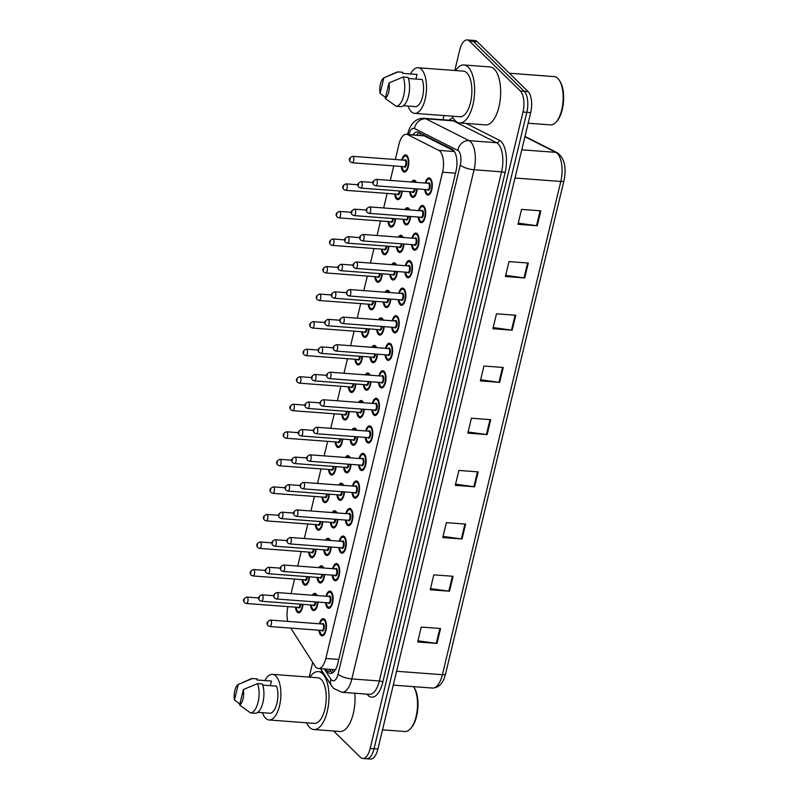 <?xml version="1.0" encoding="UTF-8"?>
<svg xmlns="http://www.w3.org/2000/svg" width="799" height="799" viewBox="0 0 799 799"><rect width="100%" height="100%" fill="white"/><g stroke="black" fill="none" stroke-linecap="round" stroke-linejoin="round"><path stroke-width="1.2" d="M309.573 576.818A8.609 3.775 94.3 0 1 305.158 585.268A8.609 3.775 94.3 0 1 303.89 584.638A8.609 3.775 94.3 0 1 302.072 579.645M316.184 549.273A8.609 3.775 94.3 0 1 311.77 557.722A8.609 3.775 94.3 0 1 310.501 557.093A8.609 3.775 94.3 0 1 308.684 552.099M322.806 521.727A8.609 3.775 94.3 0 1 318.382 530.176A8.609 3.775 94.3 0 1 317.113 529.547A8.609 3.775 94.3 0 1 315.295 524.553M329.418 494.182A8.609 3.775 94.3 0 1 324.993 502.631A8.609 3.775 94.3 0 1 323.735 502.002A8.609 3.775 94.3 0 1 321.907 497.008M336.029 466.636A8.609 3.775 94.3 0 1 331.605 475.085A8.609 3.775 94.3 0 1 330.347 474.456A8.609 3.775 94.3 0 1 328.519 469.452M342.641 439.09A8.609 3.775 94.3 0 1 338.227 447.54A8.609 3.775 94.3 0 1 336.958 446.911A8.609 3.775 94.3 0 1 335.131 441.907M349.253 411.545A8.609 3.775 94.3 0 1 344.838 419.994A8.609 3.775 94.3 0 1 343.57 419.365A8.609 3.775 94.3 0 1 341.752 414.361M355.865 383.999A8.609 3.775 94.3 0 1 351.45 392.449A8.609 3.775 94.3 0 1 350.182 391.82A8.609 3.775 94.3 0 1 348.364 386.816M362.476 356.454A8.609 3.775 94.3 0 1 358.062 364.903A8.609 3.775 94.3 0 1 356.793 364.274A8.609 3.775 94.3 0 1 354.976 359.27M369.098 328.898A8.609 3.775 94.3 0 1 364.674 337.358A8.609 3.775 94.3 0 1 363.405 336.719A8.609 3.775 94.3 0 1 361.587 331.725M375.71 301.353A8.609 3.775 94.3 0 1 371.285 309.812A8.609 3.775 94.3 0 1 370.027 309.173A8.609 3.775 94.3 0 1 368.199 304.179M382.322 273.807A8.609 3.775 94.3 0 1 377.897 282.267A8.609 3.775 94.3 0 1 376.639 281.628A8.609 3.775 94.3 0 1 374.811 276.634M388.933 246.262A8.609 3.775 94.3 0 1 384.519 254.711A8.609 3.775 94.3 0 1 383.25 254.082A8.609 3.775 94.3 0 1 381.433 249.088M395.545 218.716A8.609 3.775 94.3 0 1 391.13 227.166A8.609 3.775 94.3 0 1 389.862 226.536A8.609 3.775 94.3 0 1 388.044 221.543M402.157 191.171A8.609 3.775 94.3 0 1 397.742 199.62A8.609 3.775 94.3 0 1 396.474 198.991A8.609 3.775 94.3 0 1 394.656 193.997M401.747 160.01A8.609 3.775 94.3 0 1 405.642 154.906A8.609 3.775 94.3 0 1 406.911 155.535A8.609 3.775 94.3 0 1 408.589 165.283A8.609 3.775 94.3 0 1 404.354 172.075A8.609 3.775 94.3 0 1 403.086 171.445A8.609 3.775 94.3 0 1 401.268 166.452M302.961 604.364A8.609 3.775 94.3 0 1 298.546 612.813A8.609 3.775 94.3 0 1 297.278 612.184A8.609 3.775 94.3 0 1 295.46 607.19M324.624 574.561A8.609 3.775 94.3 0 1 320.199 583.01A8.609 3.775 94.3 0 1 318.941 582.381A8.609 3.775 94.3 0 1 317.113 577.387M318.921 567.66A8.609 3.775 94.3 0 1 321.488 565.842A8.609 3.775 94.3 0 1 322.756 566.471A8.609 3.775 94.3 0 1 323.755 568.019M331.235 547.015A8.609 3.775 94.3 0 1 326.811 555.465A8.609 3.775 94.3 0 1 325.553 554.836A8.609 3.775 94.3 0 1 323.725 549.842M325.543 540.114A8.609 3.775 94.3 0 1 328.099 538.296A8.609 3.775 94.3 0 1 329.368 538.926A8.609 3.775 94.3 0 1 330.367 540.474M337.847 519.47A8.609 3.775 94.3 0 1 333.433 527.919A8.609 3.775 94.3 0 1 332.164 527.29A8.609 3.775 94.3 0 1 330.347 522.296M332.154 512.568A8.609 3.775 94.3 0 1 334.721 510.751A8.609 3.775 94.3 0 1 335.979 511.38A8.609 3.775 94.3 0 1 336.978 512.928M344.459 491.924A8.609 3.775 94.3 0 1 340.044 500.374A8.609 3.775 94.3 0 1 338.776 499.745A8.609 3.775 94.3 0 1 336.958 494.741M338.766 485.023A8.609 3.775 94.3 0 1 341.333 483.205A8.609 3.775 94.3 0 1 342.601 483.834A8.609 3.775 94.3 0 1 343.6 485.383M351.071 464.379A8.609 3.775 94.3 0 1 346.656 472.828A8.609 3.775 94.3 0 1 345.388 472.199A8.609 3.775 94.3 0 1 343.57 467.195M345.378 457.477A8.609 3.775 94.3 0 1 347.945 455.65A8.609 3.775 94.3 0 1 349.213 456.289A8.609 3.775 94.3 0 1 350.212 457.837M357.692 436.833A8.609 3.775 94.3 0 1 353.268 445.283A8.609 3.775 94.3 0 1 351.999 444.653A8.609 3.775 94.3 0 1 350.182 439.65M351.989 429.932A8.609 3.775 94.3 0 1 354.556 428.104A8.609 3.775 94.3 0 1 355.825 428.743A8.609 3.775 94.3 0 1 356.823 430.291M364.304 409.288A8.609 3.775 94.3 0 1 359.88 417.737A8.609 3.775 94.3 0 1 358.621 417.108A8.609 3.775 94.3 0 1 356.793 412.104M358.601 402.376A8.609 3.775 94.3 0 1 361.168 400.559A8.609 3.775 94.3 0 1 362.436 401.198A8.609 3.775 94.3 0 1 363.435 402.746M370.916 381.742A8.609 3.775 94.3 0 1 366.491 390.192A8.609 3.775 94.3 0 1 365.233 389.562A8.609 3.775 94.3 0 1 363.405 384.559M365.223 374.831A8.609 3.775 94.3 0 1 367.78 373.013A8.609 3.775 94.3 0 1 369.048 373.642A8.609 3.775 94.3 0 1 370.047 375.2M377.528 354.197A8.609 3.775 94.3 0 1 373.113 362.646A8.609 3.775 94.3 0 1 371.845 362.017A8.609 3.775 94.3 0 1 370.017 357.013M371.835 347.285A8.609 3.775 94.3 0 1 374.401 345.468A8.609 3.775 94.3 0 1 375.66 346.097A8.609 3.775 94.3 0 1 376.659 347.655M384.139 326.641A8.609 3.775 94.3 0 1 379.725 335.101A8.609 3.775 94.3 0 1 378.456 334.461A8.609 3.775 94.3 0 1 376.639 329.468M378.446 319.74A8.609 3.775 94.3 0 1 381.013 317.922A8.609 3.775 94.3 0 1 382.272 318.551A8.609 3.775 94.3 0 1 383.27 320.109M390.751 299.096A8.609 3.775 94.3 0 1 386.336 307.555A8.609 3.775 94.3 0 1 385.068 306.916A8.609 3.775 94.3 0 1 383.25 301.922M385.058 292.194A8.609 3.775 94.3 0 1 387.625 290.377A8.609 3.775 94.3 0 1 388.893 291.006A8.609 3.775 94.3 0 1 389.892 292.554M397.363 271.55A8.609 3.775 94.3 0 1 392.948 280.01A8.609 3.775 94.3 0 1 391.68 279.37A8.609 3.775 94.3 0 1 389.862 274.377M391.67 264.649A8.609 3.775 94.3 0 1 394.237 262.831A8.609 3.775 94.3 0 1 395.505 263.46A8.609 3.775 94.3 0 1 396.504 265.008M403.984 244.005A8.609 3.775 94.3 0 1 399.56 252.454A8.609 3.775 94.3 0 1 398.292 251.825A8.609 3.775 94.3 0 1 396.474 246.831M398.282 237.103A8.609 3.775 94.3 0 1 400.848 235.286A8.609 3.775 94.3 0 1 402.117 235.915A8.609 3.775 94.3 0 1 403.115 237.463M410.596 216.459A8.609 3.775 94.3 0 1 406.172 224.909A8.609 3.775 94.3 0 1 404.913 224.279A8.609 3.775 94.3 0 1 403.086 219.286M404.893 209.558A8.609 3.775 94.3 0 1 407.46 207.74A8.609 3.775 94.3 0 1 408.728 208.369A8.609 3.775 94.3 0 1 409.727 209.917M417.208 188.914A8.609 3.775 94.3 0 1 412.783 197.363A8.609 3.775 94.3 0 1 411.525 196.734A8.609 3.775 94.3 0 1 409.697 191.74M411.515 182.012A8.609 3.775 94.3 0 1 414.072 180.194A8.609 3.775 94.3 0 1 415.34 180.824A8.609 3.775 94.3 0 1 416.339 182.372M318.012 602.106A8.609 3.775 94.3 0 1 313.588 610.556A8.609 3.775 94.3 0 1 312.319 609.927A8.609 3.775 94.3 0 1 310.501 604.933M312.309 595.205A8.609 3.775 94.3 0 1 314.876 593.387A8.609 3.775 94.3 0 1 316.144 594.017A8.609 3.775 94.3 0 1 317.143 595.565M326.032 596.234A8.609 3.775 94.3 0 1 329.927 591.13A8.609 3.775 94.3 0 1 331.186 591.759A8.609 3.775 94.3 0 1 332.873 601.507A8.609 3.775 94.3 0 1 328.639 608.299A8.609 3.775 94.3 0 1 327.37 607.669A8.609 3.775 94.3 0 1 325.553 602.676M332.644 568.688A8.609 3.775 94.3 0 1 336.539 563.585A8.609 3.775 94.3 0 1 337.807 564.214A8.609 3.775 94.3 0 1 339.485 573.962A8.609 3.775 94.3 0 1 335.25 580.753A8.609 3.775 94.3 0 1 333.982 580.124A8.609 3.775 94.3 0 1 332.164 575.13M339.255 541.143A8.609 3.775 94.3 0 1 343.151 536.039A8.609 3.775 94.3 0 1 344.419 536.668A8.609 3.775 94.3 0 1 346.097 546.416A8.609 3.775 94.3 0 1 341.862 553.208A8.609 3.775 94.3 0 1 340.594 552.578A8.609 3.775 94.3 0 1 338.776 547.585M345.867 513.597A8.609 3.775 94.3 0 1 349.762 508.494A8.609 3.775 94.3 0 1 351.031 509.123A8.609 3.775 94.3 0 1 352.709 518.871A8.609 3.775 94.3 0 1 348.474 525.662A8.609 3.775 94.3 0 1 347.205 525.033A8.609 3.775 94.3 0 1 345.388 520.039M352.489 486.052A8.609 3.775 94.3 0 1 356.374 480.948A8.609 3.775 94.3 0 1 357.642 481.577A8.609 3.775 94.3 0 1 359.32 491.325A8.609 3.775 94.3 0 1 355.086 498.117A8.609 3.775 94.3 0 1 353.827 497.487A8.609 3.775 94.3 0 1 351.999 492.484M359.101 458.506A8.609 3.775 94.3 0 1 362.986 453.393A8.609 3.775 94.3 0 1 364.254 454.032A8.609 3.775 94.3 0 1 365.942 463.78A8.609 3.775 94.3 0 1 361.697 470.571A8.609 3.775 94.3 0 1 360.439 469.942A8.609 3.775 94.3 0 1 358.611 464.938M365.712 430.961A8.609 3.775 94.3 0 1 369.607 425.847A8.609 3.775 94.3 0 1 370.866 426.486A8.609 3.775 94.3 0 1 372.554 436.224A8.609 3.775 94.3 0 1 368.319 443.026A8.609 3.775 94.3 0 1 367.051 442.396A8.609 3.775 94.3 0 1 365.233 437.393M372.324 403.405A8.609 3.775 94.3 0 1 376.219 398.302A8.609 3.775 94.3 0 1 377.488 398.941A8.609 3.775 94.3 0 1 379.165 408.679A8.609 3.775 94.3 0 1 374.931 415.48A8.609 3.775 94.3 0 1 373.662 414.851A8.609 3.775 94.3 0 1 371.845 409.847M378.936 375.86A8.609 3.775 94.3 0 1 382.831 370.756A8.609 3.775 94.3 0 1 384.099 371.385A8.609 3.775 94.3 0 1 385.777 381.133A8.609 3.775 94.3 0 1 381.542 387.934A8.609 3.775 94.3 0 1 380.274 387.305A8.609 3.775 94.3 0 1 378.456 382.302M385.547 348.314A8.609 3.775 94.3 0 1 389.443 343.21A8.609 3.775 94.3 0 1 390.711 343.84A8.609 3.775 94.3 0 1 392.389 353.587A8.609 3.775 94.3 0 1 388.154 360.389A8.609 3.775 94.3 0 1 386.886 359.75A8.609 3.775 94.3 0 1 385.068 354.756M392.169 320.769A8.609 3.775 94.3 0 1 396.054 315.665A8.609 3.775 94.3 0 1 397.323 316.294A8.609 3.775 94.3 0 1 399.001 326.042A8.609 3.775 94.3 0 1 394.766 332.843A8.609 3.775 94.3 0 1 393.498 332.204A8.609 3.775 94.3 0 1 391.68 327.21M398.781 293.223A8.609 3.775 94.3 0 1 402.666 288.119A8.609 3.775 94.3 0 1 403.934 288.749A8.609 3.775 94.3 0 1 405.622 298.496A8.609 3.775 94.3 0 1 401.378 305.298A8.609 3.775 94.3 0 1 400.119 304.659A8.609 3.775 94.3 0 1 398.292 299.665M405.393 265.677A8.609 3.775 94.3 0 1 409.288 260.574A8.609 3.775 94.3 0 1 410.546 261.203A8.609 3.775 94.3 0 1 412.234 270.951A8.609 3.775 94.3 0 1 407.999 277.752A8.609 3.775 94.3 0 1 406.731 277.113A8.609 3.775 94.3 0 1 404.903 272.119M412.004 238.132A8.609 3.775 94.3 0 1 415.899 233.028A8.609 3.775 94.3 0 1 417.158 233.658A8.609 3.775 94.3 0 1 418.846 243.405A8.609 3.775 94.3 0 1 414.611 250.197A8.609 3.775 94.3 0 1 413.343 249.568A8.609 3.775 94.3 0 1 411.525 244.574M418.616 210.586A8.609 3.775 94.3 0 1 422.511 205.483A8.609 3.775 94.3 0 1 423.78 206.112A8.609 3.775 94.3 0 1 425.458 215.86A8.609 3.775 94.3 0 1 421.223 222.651A8.609 3.775 94.3 0 1 419.954 222.022A8.609 3.775 94.3 0 1 418.137 217.028M425.228 183.041A8.609 3.775 94.3 0 1 429.123 177.937A8.609 3.775 94.3 0 1 430.391 178.567A8.609 3.775 94.3 0 1 432.069 188.314A8.609 3.775 94.3 0 1 427.835 195.106A8.609 3.775 94.3 0 1 426.566 194.477A8.609 3.775 94.3 0 1 424.748 189.483M319.42 623.779A8.609 3.775 94.3 0 1 323.315 618.676A8.609 3.775 94.3 0 1 324.574 619.305A8.609 3.775 94.3 0 1 326.262 629.053A8.609 3.775 94.3 0 1 322.027 635.844A8.609 3.775 94.3 0 1 320.759 635.215A8.609 3.775 94.3 0 1 318.931 630.221M290.776 628.104L315.016 666.026A16.15 7.081 -85.7 0 0 316.034 667.315A16.15 7.081 -85.7 0 0 318.411 668.493A16.15 7.081 -85.7 0 0 325.822 658.476L442.566 172.214A16.15 7.081 -85.7 0 0 438.811 150.382L407.61 134.622A16.15 7.081 -85.7 0 0 406.371 134.262A16.15 7.081 -85.7 0 0 398.961 144.279L395.305 159.52M318.411 668.493L334.362 669.692L335.97 669.143M453.972 150.881L424.259 135.87L406.371 134.262M287.96 606.631A16.15 7.081 -85.7 0 0 287.71 621.402M393.777 165.882L390.282 180.424M387.165 193.438L383.67 207.97M380.544 220.983L377.058 235.515M373.932 248.529L370.446 263.061M367.32 276.074L363.835 290.606M360.709 303.62L357.223 318.152M354.097 331.166L350.611 345.697M347.485 358.711L343.989 373.243M340.873 386.257L337.378 400.788M334.252 413.802L330.766 428.334M327.64 441.348L324.154 455.879M321.028 468.893L317.543 483.425M314.416 496.439L310.931 510.97M307.805 523.984L304.309 538.516M301.193 551.53L297.697 566.062M294.571 579.075L291.086 593.617M454.811 70.492L459.735 49.967A16.15 7.081 94.3 0 1 467.145 39.95A16.15 7.081 94.3 0 1 469.522 41.139L520.369 91.006L524.224 91.296A16.15 7.081 94.3 0 1 526.841 112.299L374.052 748.743A16.15 7.081 94.3 0 1 366.641 758.76A16.15 7.081 94.3 0 0 374.052 748.743L526.841 112.299A16.15 7.081 94.3 0 0 524.224 91.296L473.378 41.418L524.224 91.296L528.079 91.585A16.15 7.081 94.3 0 1 530.706 112.589L377.907 749.033A16.15 7.081 94.3 0 1 370.496 759.05L362.776 758.471A16.15 7.081 94.3 0 1 360.409 757.292L333.632 731.025M467.145 39.95L471.011 40.24A16.15 7.081 94.3 0 1 473.378 41.418A16.15 7.081 94.3 0 0 471.011 40.24L474.866 40.529A16.15 7.081 94.3 0 1 477.243 41.708L528.079 91.585M540.843 210.836L521.547 209.388L517.962 224.309L537.258 225.757L540.843 210.836M518.241 223.141L536.558 225.678A4.305 1.338 13.5 0 0 537.258 225.757M528.309 263.051L509.013 261.603L505.427 276.514L524.723 277.962L528.309 263.051M505.707 275.345L524.024 277.892A4.305 1.338 13.5 0 0 524.723 277.962M515.774 315.255L496.479 313.807L492.893 328.729L512.189 330.177L515.774 315.255M493.173 327.56L511.49 330.097A4.305 1.338 13.5 0 0 512.189 330.177M503.24 367.47L483.944 366.022L480.359 380.933L499.655 382.381L503.24 367.47M480.638 379.765L498.956 382.312A4.305 1.338 13.5 0 0 499.655 382.381M440.569 628.503L421.273 627.065L417.687 641.977L436.983 643.425L440.569 628.503M417.967 640.808L436.294 643.345A4.305 1.338 13.5 0 0 436.983 643.425M453.103 576.299L433.807 574.851L430.222 589.772L449.517 591.22L453.103 576.299M430.501 588.603L448.818 591.14A4.305 1.338 13.5 0 0 449.517 591.22M465.637 524.094L446.341 522.646L442.756 537.557L462.052 539.005L465.637 524.094M443.036 536.389L461.353 538.935A4.305 1.338 13.5 0 0 462.052 539.005M478.172 471.879L458.876 470.431L455.29 485.353L474.586 486.801L478.172 471.879M455.57 484.184L473.887 486.721A4.305 1.338 13.5 0 0 474.586 486.801M490.706 419.675L471.41 418.227L467.824 433.148L487.12 434.586L490.706 419.675M468.104 431.979L486.421 434.516A4.305 1.338 13.5 0 0 487.12 434.586M325.762 669.053L327.011 671A16.15 7.081 -85.7 0 0 328.029 672.289A16.15 7.081 -85.7 0 0 330.406 673.467A16.15 7.081 -85.7 0 0 337.817 663.45L455.989 171.206A16.15 7.081 -85.7 0 0 452.244 149.373L418.536 132.344A16.15 7.081 -85.7 0 0 417.298 131.995A16.15 7.081 -85.7 0 0 412.913 134.751M332.384 672.998A16.15 7.081 94.3 0 1 331.895 672.578A16.15 7.081 94.3 0 1 330.866 671.29L329.617 669.342M520.369 91.006A16.15 7.081 94.3 0 1 522.985 112.01L370.187 748.453A16.15 7.081 94.3 0 1 362.776 758.471M309.173 677.103L312.699 662.411M442.986 119.73L443.994 115.555M416.778 135.041A16.15 7.081 94.3 0 1 419.255 132.714M413.502 686.641A24.22 10.617 94.3 0 1 413.532 686.671L414.192 687.659A23.141 10.147 94.3 0 1 417.867 708.194A23.141 10.147 94.3 0 1 411.175 727.949L410.366 728.838A24.22 10.617 94.3 0 1 404.973 731.514L382.511 729.827M413.532 686.671A24.22 10.617 94.3 0 1 417.368 708.154A24.22 10.617 94.3 0 1 410.366 728.838M309.972 677.162A29.064 12.744 94.3 0 1 318.272 671.579A29.064 12.744 94.3 0 1 322.546 673.717A29.064 12.744 94.3 0 1 328.219 706.606A29.064 12.744 94.3 0 1 313.927 729.547A29.064 12.744 94.3 0 1 309.652 727.41A29.064 12.744 94.3 0 1 306.546 722.785M354.806 693.232A29.064 12.744 94.3 0 1 339.974 731.494L313.927 729.547M264.859 680.578A22.871 10.027 94.3 0 1 272.469 674.356A22.871 10.027 94.3 0 1 275.825 676.034A22.871 10.027 94.3 0 1 280.299 701.921A22.871 10.027 94.3 0 1 269.043 719.969A22.871 10.027 94.3 0 1 265.687 718.291A22.871 10.027 94.3 0 1 262.452 712.688M272.469 674.356L317.812 677.752A22.871 10.027 94.3 0 1 321.168 679.43A22.871 10.027 94.3 0 1 325.642 705.317A22.871 10.027 94.3 0 1 314.387 723.375L269.043 719.969M242.127 682.726L251.026 678.86A17.218 7.551 94.3 0 1 252.394 678.531L257.218 678.9L256.958 679.979L271.43 681.068L270.322 685.662M234.477 700.004A10.767 4.714 94.3 0 1 238.202 684.473L234.477 700.004L239.89 704.049M238.202 684.473L252.394 678.531M257.757 712.328L270.082 713.257A16.15 7.081 94.3 0 0 276.953 703.24A16.15 7.081 94.3 0 0 276.594 686.141L262.771 685.103M243.365 689.547A10.767 4.714 94.3 0 1 239.64 705.068L243.365 689.547L257.558 683.604A17.218 7.551 94.3 0 1 258.077 702.201A17.218 7.551 94.3 0 1 250.526 712.898L255.35 713.257A17.218 7.551 94.3 0 0 262.901 702.561A17.218 7.551 94.3 0 0 262.382 683.964L257.558 683.604M239.64 705.068L250.526 712.898M509.372 73.238L554.226 76.604A24.22 10.617 94.3 0 1 557.792 78.382A24.22 10.617 94.3 0 1 559.16 80.06L559.829 81.049A23.141 10.147 94.3 0 1 563.495 101.583A23.141 10.147 94.3 0 1 556.803 121.338L556.004 122.227A24.22 10.617 94.3 0 1 550.611 124.904L528.149 123.216M559.16 80.06A24.22 10.617 94.3 0 1 563.005 101.543A24.22 10.617 94.3 0 1 556.004 122.227M455.61 70.552A29.064 12.744 94.3 0 1 463.909 64.969A29.064 12.744 94.3 0 1 468.184 67.096A29.064 12.744 94.3 0 1 473.857 99.995A29.064 12.744 94.3 0 1 459.555 122.936A29.064 12.744 94.3 0 1 455.29 120.799A29.064 12.744 94.3 0 1 452.184 116.175M463.909 64.969L489.957 66.926A29.064 12.744 94.3 0 1 494.231 69.054A29.064 12.744 94.3 0 1 499.904 101.952A29.064 12.744 94.3 0 1 485.602 124.884L459.555 122.936M410.496 73.967A22.871 10.027 94.3 0 1 418.097 67.745A22.871 10.027 94.3 0 1 421.463 69.413A22.871 10.027 94.3 0 1 425.927 95.311A22.871 10.027 94.3 0 1 414.681 113.358A22.871 10.027 94.3 0 1 411.315 111.68A22.871 10.027 94.3 0 1 408.089 106.067M418.097 67.745L463.44 71.141A22.871 10.027 94.3 0 1 466.806 72.819A22.871 10.027 94.3 0 1 471.27 98.706A22.871 10.027 94.3 0 1 460.024 116.764L414.681 113.358M387.755 76.115L396.654 72.24A17.218 7.551 94.3 0 1 398.032 71.92L402.856 72.28L402.596 73.368L417.058 74.457L415.959 79.051M380.104 93.393A10.767 4.714 94.3 0 1 383.84 77.863L380.104 93.393L385.517 97.438M383.84 77.863L398.032 71.92M403.385 105.718L415.72 106.647A16.15 7.081 94.3 0 0 422.591 96.629A16.15 7.081 94.3 0 0 422.232 79.52L408.409 78.492M389.003 82.936A10.767 4.714 94.3 0 1 385.278 98.457L389.003 82.936L403.195 76.994A17.218 7.551 94.3 0 1 403.715 95.59A17.218 7.551 94.3 0 1 396.164 106.287L400.988 106.647A17.218 7.551 94.3 0 0 408.539 95.95A17.218 7.551 94.3 0 0 408.019 77.353L403.195 76.994M385.278 98.457L396.164 106.287M420.763 133.473A16.15 14.282 116.8 0 0 419.785 135.271M338.776 659.455L325.822 658.476M424.259 135.87L407.61 134.622M454.441 151.56L438.811 150.382M455.52 173.183L442.566 172.214M524.983 136.409L557.412 152.799A5.383 4.764 116.8 0 0 555.804 152.359L524.903 136.739M557.412 152.799C564.474 158.162 566.661 167.46 563.974 180.694A5.383 1.678 -166.5 0 1 560.808 181.463A21.523 9.438 -85.7 0 0 555.804 152.359L521.767 149.803M396.574 671.27L442.386 674.706A5.383 1.678 13.5 0 0 445.552 673.937C443.305 683.145 438.961 687.849 432.509 688.059A21.523 9.438 -85.7 0 0 442.386 674.706L560.808 181.463L514.995 178.027M530.706 112.589L522.985 112.01M377.907 749.033L370.187 748.453M477.243 41.708L469.522 41.139M489.997 419.625L486.421 434.516M477.462 471.829L473.887 486.721M464.928 524.034L461.353 538.935M452.404 576.249L448.818 591.14M439.869 628.453L436.294 643.345M502.531 367.41L498.956 382.312M515.065 315.206L511.49 330.097M527.6 262.991L524.024 277.892M540.134 210.786L536.558 225.678M324.314 668.943L330.856 679.17A10.767 4.714 -85.7 0 0 331.535 680.029A10.767 4.714 -85.7 0 0 338.057 674.136L460.294 164.984A10.767 4.714 -85.7 0 0 458.556 150.981A10.767 4.714 -85.7 0 0 457.797 150.432L414.531 128.569A10.767 4.714 -85.7 0 0 408.898 134.452M414.531 128.569A10.767 9.518 116.8 0 1 425.807 118.791L469.073 140.654A21.523 9.438 94.3 0 1 470.581 141.763A21.523 9.438 94.3 0 1 474.077 169.758L351.84 678.92A21.523 9.438 94.3 0 1 341.962 692.274L369.458 694.331A21.523 9.438 -85.7 0 0 379.335 680.978L501.572 171.825A21.523 9.438 -85.7 0 0 498.077 143.82A21.523 9.438 -85.7 0 0 496.569 142.721L453.303 120.859A21.523 9.438 -85.7 0 0 451.645 120.379L424.149 118.322A21.523 9.438 94.3 0 1 425.807 118.791L453.303 120.859A2.687 2.377 -63.2 0 0 454.891 120.399M466.027 123.416L499.395 140.274A24.22 10.617 94.3 0 1 505.018 173.013L382.781 682.176A2.687 0.839 13.5 0 0 379.335 680.978L351.84 678.92A10.767 3.356 -166.5 0 1 338.057 674.136M499.395 140.274A2.687 2.377 -63.2 0 1 496.569 142.721L469.073 140.654A10.767 9.518 116.8 0 0 457.797 150.432M382.781 682.176A24.22 10.617 94.3 0 1 368.109 695.42A24.22 10.617 94.3 0 1 367.021 694.151M449.208 120.2A24.22 10.617 94.3 0 1 453.103 117.932M460.294 164.984A10.767 3.356 -166.5 0 0 474.077 169.758L501.572 171.825A2.687 0.839 13.5 0 1 505.018 173.013M408.249 134.402A10.767 3.356 -166.5 0 1 407.939 133.223L407.67 134.362M330.856 679.17A10.767 8.35 147.4 0 0 331.435 685.692L320.549 668.653M330.866 671.29L327.011 671M319.87 623.809L321.448 620.473L323.755 619.245A8.07 3.536 94.3 0 1 324.943 619.834A8.07 3.536 94.3 0 1 325.233 620.164M319.45 630.261A7.531 3.306 -85.7 0 0 320.998 634.226A7.531 3.306 -85.7 0 0 325.563 630.101A7.531 3.306 -85.7 0 0 324.334 620.304A7.531 3.306 -85.7 0 0 319.93 623.819M322.057 623.979A3.765 1.648 94.3 0 1 323.505 623.779A3.765 1.648 94.3 0 1 324.114 628.683A3.765 1.648 94.3 0 1 321.827 630.741A3.765 1.648 94.3 0 1 321.578 630.421M321.947 630.441A3.226 1.418 -85.7 0 0 323.535 627.894A3.226 1.418 -85.7 0 0 322.896 624.239A3.226 1.418 -85.7 0 0 322.426 624.009L270.332 620.094A3.226 1.418 94.3 0 1 270.801 620.334A3.226 1.418 94.3 0 1 271.44 623.989A3.226 1.418 94.3 0 1 269.852 626.536L321.947 630.441M267.795 622.641L267.555 623.629L267.795 622.641M324.144 634.656A8.07 3.536 94.3 0 1 322.546 635.345L323.375 635.405M316.144 594.017L315.315 593.957A8.07 3.536 94.3 0 1 316.504 594.546A8.07 3.536 94.3 0 1 316.794 594.875M315.705 609.367A8.07 3.536 94.3 0 1 314.117 610.056L312.669 609.357L310.951 604.963M311.021 604.973A7.531 3.306 -85.7 0 0 312.559 608.938A7.531 3.306 -85.7 0 0 317.533 602.076M316.314 595.505A7.531 3.306 -85.7 0 0 315.905 595.015A7.531 3.306 -85.7 0 0 313.138 595.265M315.895 601.947A3.765 1.648 94.3 0 1 313.398 605.452A3.765 1.648 94.3 0 1 313.148 605.133M262.372 595.045A3.226 1.418 94.3 0 1 263.001 598.701A3.226 1.418 94.3 0 1 261.413 601.248L259.655 600.449C257.628 598.201 258.377 596.314 261.902 594.806A3.226 1.418 94.3 0 1 262.372 595.045M259.126 598.341L259.365 597.352L259.126 598.341M261.413 601.248L313.508 605.153A3.226 1.418 -85.7 0 0 315.176 601.897M300.664 611.625A8.07 3.536 94.3 0 1 299.066 612.314L297.618 611.615L295.9 607.22M295.97 607.23A7.531 3.306 -85.7 0 0 297.518 611.195A7.531 3.306 -85.7 0 0 302.491 604.334M300.843 604.204A3.765 1.648 94.3 0 1 298.347 607.709A3.765 1.648 94.3 0 1 298.097 607.39M247.33 597.302A3.226 1.418 94.3 0 1 247.96 600.958A3.226 1.418 94.3 0 1 246.372 603.505L244.604 602.706C242.586 600.458 243.335 598.571 246.851 597.063A3.226 1.418 94.3 0 1 247.33 597.302M244.075 600.598L244.314 599.61L244.075 600.598M246.372 603.505L298.466 607.41A3.226 1.418 -85.7 0 0 300.124 604.154M326.481 596.264L328.059 592.928L330.367 591.699A8.07 3.536 94.3 0 1 331.555 592.289A8.07 3.536 94.3 0 1 331.845 592.618M326.062 602.716A7.531 3.306 -85.7 0 0 327.61 606.681A7.531 3.306 -85.7 0 0 332.174 602.556A7.531 3.306 -85.7 0 0 330.956 592.758A7.531 3.306 -85.7 0 0 326.541 596.274M328.669 596.434A3.765 1.648 94.3 0 1 330.117 596.234A3.765 1.648 94.3 0 1 330.726 601.138A3.765 1.648 94.3 0 1 328.449 603.195A3.765 1.648 94.3 0 1 328.189 602.875M328.559 602.895A3.226 1.418 -85.7 0 0 330.147 600.349A3.226 1.418 -85.7 0 0 329.518 596.693A3.226 1.418 -85.7 0 0 329.038 596.454L276.943 592.548A3.226 1.418 94.3 0 1 277.423 592.788A3.226 1.418 94.3 0 1 278.052 596.444A3.226 1.418 94.3 0 1 276.464 598.99L328.559 602.895M274.407 595.095L274.167 596.084L274.407 595.095M330.756 607.11A8.07 3.536 94.3 0 1 329.158 607.799L329.987 607.859M333.093 568.718L334.671 565.382L336.978 564.154A8.07 3.536 94.3 0 1 338.167 564.743A8.07 3.536 94.3 0 1 338.456 565.073M332.674 575.17A7.531 3.306 -85.7 0 0 334.222 579.125A7.531 3.306 -85.7 0 0 338.786 575.01A7.531 3.306 -85.7 0 0 337.568 565.203A7.531 3.306 -85.7 0 0 333.163 568.728M335.29 568.888A3.765 1.648 94.3 0 1 336.729 568.688A3.765 1.648 94.3 0 1 337.338 573.592A3.765 1.648 94.3 0 1 335.061 575.65A3.765 1.648 94.3 0 1 334.801 575.33M335.171 575.35A3.226 1.418 -85.7 0 0 336.759 572.803A3.226 1.418 -85.7 0 0 336.129 569.148A3.226 1.418 -85.7 0 0 335.65 568.908L283.555 565.003A3.226 1.418 94.3 0 1 284.035 565.243A3.226 1.418 94.3 0 1 284.664 568.898A3.226 1.418 94.3 0 1 283.076 571.445L335.171 575.35M281.018 567.55L280.789 568.538L281.018 567.55M337.368 579.565A8.07 3.536 94.3 0 1 335.77 580.254L336.599 580.314M339.705 541.173L341.283 537.837L343.59 536.608A8.07 3.536 94.3 0 1 344.778 537.198A8.07 3.536 94.3 0 1 345.068 537.527M339.285 547.615A7.531 3.306 -85.7 0 0 340.833 551.58A7.531 3.306 -85.7 0 0 345.398 547.465A7.531 3.306 -85.7 0 0 344.179 537.657A7.531 3.306 -85.7 0 0 339.775 541.183M341.902 541.342A3.765 1.648 94.3 0 1 343.34 541.143A3.765 1.648 94.3 0 1 343.95 546.037A3.765 1.648 94.3 0 1 341.672 548.104A3.765 1.648 94.3 0 1 341.413 547.774M341.782 547.804A3.226 1.418 -85.7 0 0 343.37 545.258A3.226 1.418 -85.7 0 0 342.741 541.602A3.226 1.418 -85.7 0 0 342.262 541.362L290.167 537.457A3.226 1.418 94.3 0 1 290.646 537.697A3.226 1.418 94.3 0 1 291.275 541.352A3.226 1.418 94.3 0 1 289.687 543.899L341.782 547.804M287.64 540.004L287.4 540.993L287.64 540.004M343.979 552.019A8.07 3.536 94.3 0 1 342.381 552.708L343.21 552.768M346.317 513.627L347.905 510.291L350.202 509.063A8.07 3.536 94.3 0 1 351.39 509.652A8.07 3.536 94.3 0 1 351.68 509.982M345.907 520.069A7.531 3.306 -85.7 0 0 347.445 524.034A7.531 3.306 -85.7 0 0 352.009 519.919A7.531 3.306 -85.7 0 0 350.791 510.112A7.531 3.306 -85.7 0 0 346.386 513.637M348.514 513.797A3.765 1.648 94.3 0 1 349.952 513.597A3.765 1.648 94.3 0 1 350.571 518.491A3.765 1.648 94.3 0 1 348.284 520.558A3.765 1.648 94.3 0 1 348.034 520.229M348.394 520.259A3.226 1.418 -85.7 0 0 349.982 517.712A3.226 1.418 -85.7 0 0 349.353 514.057A3.226 1.418 -85.7 0 0 348.883 513.817L296.779 509.912A3.226 1.418 94.3 0 1 297.258 510.152A3.226 1.418 94.3 0 1 297.887 513.807A3.226 1.418 94.3 0 1 296.299 516.354L348.394 520.259M294.252 512.459L294.012 513.447L294.252 512.459M350.591 524.474A8.07 3.536 94.3 0 1 349.003 525.163L349.822 525.223M322.756 566.471L321.937 566.411A8.07 3.536 94.3 0 1 323.116 567A8.07 3.536 94.3 0 1 323.405 567.33M322.327 581.822A8.07 3.536 94.3 0 1 320.729 582.511L319.28 581.812L317.563 577.417M317.632 577.427A7.531 3.306 -85.7 0 0 319.171 581.382A7.531 3.306 -85.7 0 0 324.154 574.531M322.926 567.959A7.531 3.306 -85.7 0 0 322.516 567.46A7.531 3.306 -85.7 0 0 319.76 567.719M322.506 574.401A3.765 1.648 94.3 0 1 320.009 577.907A3.765 1.648 94.3 0 1 319.76 577.587M268.983 567.5A3.226 1.418 94.3 0 1 269.613 571.155A3.226 1.418 94.3 0 1 268.025 573.702L266.267 572.903C264.249 570.656 264.998 568.768 268.514 567.26A3.226 1.418 94.3 0 1 268.983 567.5M265.737 570.796L265.977 569.807L265.737 570.796M268.025 573.702L320.119 577.607A3.226 1.418 -85.7 0 0 321.787 574.351M329.378 538.926L328.549 538.866A8.07 3.536 94.3 0 1 329.737 539.455A8.07 3.536 94.3 0 1 330.027 539.784M328.938 554.276A8.07 3.536 94.3 0 1 327.34 554.965L325.892 554.256L324.174 549.872M324.244 549.872A7.531 3.306 -85.7 0 0 325.792 553.837A7.531 3.306 -85.7 0 0 330.766 546.975M329.538 540.414A7.531 3.306 -85.7 0 0 329.128 539.914A7.531 3.306 -85.7 0 0 326.372 540.174M329.118 546.856A3.765 1.648 94.3 0 1 326.621 550.361A3.765 1.648 94.3 0 1 326.372 550.032M275.595 539.954A3.226 1.418 94.3 0 1 276.224 543.61A3.226 1.418 94.3 0 1 274.636 546.156L272.878 545.357C270.861 543.11 271.61 541.223 275.126 539.715A3.226 1.418 94.3 0 1 275.595 539.954M272.349 543.25L272.589 542.261L272.349 543.25M274.636 546.156L326.731 550.062A3.226 1.418 -85.7 0 0 328.399 546.806M335.989 511.38L335.161 511.32A8.07 3.536 94.3 0 1 336.349 511.909A8.07 3.536 94.3 0 1 336.639 512.239M335.55 526.731A8.07 3.536 94.3 0 1 333.952 527.42L332.504 526.711L330.786 522.326M330.856 522.326A7.531 3.306 -85.7 0 0 332.404 526.291A7.531 3.306 -85.7 0 0 337.378 519.43M336.149 512.868A7.531 3.306 -85.7 0 0 335.74 512.369A7.531 3.306 -85.7 0 0 332.983 512.628M335.73 519.31A3.765 1.648 94.3 0 1 333.233 522.816A3.765 1.648 94.3 0 1 332.983 522.486M282.207 512.409A3.226 1.418 94.3 0 1 282.846 516.064A3.226 1.418 94.3 0 1 281.258 518.611L279.49 517.812C277.473 515.555 278.222 513.677 281.737 512.169A3.226 1.418 94.3 0 1 282.207 512.409M278.961 515.705L279.201 514.716L278.961 515.705M281.258 518.611L333.353 522.516A3.226 1.418 -85.7 0 0 335.011 519.26M352.928 486.082L354.516 482.746L356.823 481.517A8.07 3.536 94.3 0 1 358.002 482.107A8.07 3.536 94.3 0 1 358.292 482.436M352.519 492.524A7.531 3.306 -85.7 0 0 354.057 496.489A7.531 3.306 -85.7 0 0 358.631 492.364A7.531 3.306 -85.7 0 0 357.403 482.566A7.531 3.306 -85.7 0 0 352.998 486.092M355.126 486.241A3.765 1.648 94.3 0 1 356.564 486.052A3.765 1.648 94.3 0 1 357.183 490.946A3.765 1.648 94.3 0 1 354.896 493.013A3.765 1.648 94.3 0 1 354.646 492.683M355.006 492.713A3.226 1.418 -85.7 0 0 356.594 490.167A3.226 1.418 -85.7 0 0 355.964 486.511A3.226 1.418 -85.7 0 0 355.495 486.271L303.4 482.366A3.226 1.418 94.3 0 1 303.87 482.606A3.226 1.418 94.3 0 1 304.499 486.261A3.226 1.418 94.3 0 1 302.911 488.808L355.006 492.713M300.863 484.913L300.624 485.902L300.863 484.913M357.213 496.928A8.07 3.536 94.3 0 1 355.615 497.617L356.444 497.677M359.55 458.536L361.128 455.2L363.435 453.972A8.07 3.536 94.3 0 1 364.624 454.561A8.07 3.536 94.3 0 1 364.913 454.891M359.131 464.978A7.531 3.306 -85.7 0 0 360.679 468.943A7.531 3.306 -85.7 0 0 365.243 464.818A7.531 3.306 -85.7 0 0 364.014 455.021A7.531 3.306 -85.7 0 0 359.61 458.536M361.737 458.696A3.765 1.648 94.3 0 1 363.185 458.506A3.765 1.648 94.3 0 1 363.795 463.4A3.765 1.648 94.3 0 1 361.508 465.467A3.765 1.648 94.3 0 1 361.258 465.138M361.617 465.168A3.226 1.418 -85.7 0 0 363.215 462.621A3.226 1.418 -85.7 0 0 362.576 458.966A3.226 1.418 -85.7 0 0 362.107 458.726L310.012 454.821A3.226 1.418 94.3 0 1 310.481 455.06A3.226 1.418 94.3 0 1 311.111 458.716A3.226 1.418 94.3 0 1 309.523 461.263L361.617 465.168M307.475 457.358L307.235 458.356L307.475 457.358M363.825 469.383A8.07 3.536 94.3 0 1 362.227 470.072L363.056 470.132M366.162 430.991L367.74 427.655L370.047 426.426A8.07 3.536 94.3 0 1 371.235 427.016A8.07 3.536 94.3 0 1 371.525 427.345M365.742 437.433A7.531 3.306 -85.7 0 0 367.29 441.398A7.531 3.306 -85.7 0 0 371.855 437.273A7.531 3.306 -85.7 0 0 370.626 427.475A7.531 3.306 -85.7 0 0 366.222 430.991M368.349 431.15A3.765 1.648 94.3 0 1 369.797 430.961A3.765 1.648 94.3 0 1 370.406 435.854A3.765 1.648 94.3 0 1 368.119 437.922A3.765 1.648 94.3 0 1 367.87 437.592M368.239 437.622A3.226 1.418 -85.7 0 0 369.827 435.075A3.226 1.418 -85.7 0 0 369.198 431.42A3.226 1.418 -85.7 0 0 368.719 431.18L316.624 427.275A3.226 1.418 94.3 0 1 317.093 427.515A3.226 1.418 94.3 0 1 317.732 431.17A3.226 1.418 94.3 0 1 316.144 433.717L368.239 437.622M314.087 429.812L313.847 430.811L314.087 429.812M370.436 441.837A8.07 3.536 94.3 0 1 368.838 442.526L369.667 442.586M342.601 483.834L341.772 483.775A8.07 3.536 94.3 0 1 342.961 484.364A8.07 3.536 94.3 0 1 343.25 484.693M342.162 499.185A8.07 3.536 94.3 0 1 340.564 499.874L339.126 499.165L337.408 494.781M337.468 494.781A7.531 3.306 -85.7 0 0 339.016 498.746A7.531 3.306 -85.7 0 0 343.989 491.884M342.761 485.323A7.531 3.306 -85.7 0 0 342.362 484.823A7.531 3.306 -85.7 0 0 339.595 485.083M342.342 491.765A3.765 1.648 94.3 0 1 339.855 495.27A3.765 1.648 94.3 0 1 339.595 494.941M288.829 484.863A3.226 1.418 94.3 0 1 289.458 488.519A3.226 1.418 94.3 0 1 287.87 491.065L286.102 490.266C284.084 488.009 284.834 486.132 288.349 484.623A3.226 1.418 94.3 0 1 288.829 484.863M285.583 488.159L285.812 487.17L285.583 488.159M287.87 491.065L339.965 494.971A3.226 1.418 -85.7 0 0 341.622 491.715M349.213 456.289L348.384 456.229A8.07 3.536 94.3 0 1 349.572 456.818A8.07 3.536 94.3 0 1 349.862 457.148M348.773 471.64A8.07 3.536 94.3 0 1 347.175 472.329L345.737 471.62L344.019 467.235M344.079 467.235A7.531 3.306 -85.7 0 0 345.627 471.2A7.531 3.306 -85.7 0 0 350.601 464.339M349.383 457.777A7.531 3.306 -85.7 0 0 348.973 457.278A7.531 3.306 -85.7 0 0 346.207 457.537M348.953 464.219A3.765 1.648 94.3 0 1 346.466 467.725A3.765 1.648 94.3 0 1 346.207 467.395M295.44 457.318A3.226 1.418 94.3 0 1 296.069 460.973A3.226 1.418 94.3 0 1 294.481 463.52L292.714 462.721C290.696 460.464 291.445 458.586 294.961 457.078A3.226 1.418 94.3 0 1 295.44 457.318M292.194 460.614L292.434 459.615L292.194 460.614M294.481 463.52L346.576 467.425A3.226 1.418 -85.7 0 0 348.234 464.159M355.825 428.743L354.996 428.683A8.07 3.536 94.3 0 1 356.184 429.273A8.07 3.536 94.3 0 1 356.474 429.602M355.385 444.094A8.07 3.536 94.3 0 1 353.787 444.783L352.349 444.074L350.631 439.69M350.691 439.69A7.531 3.306 -85.7 0 0 352.239 443.655A7.531 3.306 -85.7 0 0 357.213 436.793M355.994 430.232A7.531 3.306 -85.7 0 0 355.585 429.732A7.531 3.306 -85.7 0 0 352.818 429.992M355.565 436.673A3.765 1.648 94.3 0 1 353.078 440.179A3.765 1.648 94.3 0 1 352.818 439.849M302.052 429.772A3.226 1.418 94.3 0 1 302.681 433.428A3.226 1.418 94.3 0 1 301.093 435.974L299.335 435.165C297.308 432.918 298.057 431.041 301.573 429.532A3.226 1.418 94.3 0 1 302.052 429.772M298.806 433.068L299.046 432.069L298.806 433.068M301.093 435.974L353.188 439.879A3.226 1.418 -85.7 0 0 354.856 436.614M372.773 403.445L374.351 400.109L376.659 398.881A8.07 3.536 94.3 0 1 377.847 399.47A8.07 3.536 94.3 0 1 378.137 399.8M372.354 409.887A7.531 3.306 -85.7 0 0 373.902 413.852A7.531 3.306 -85.7 0 0 378.466 409.727A7.531 3.306 -85.7 0 0 377.248 399.929A7.531 3.306 -85.7 0 0 372.833 403.445M374.971 403.605A3.765 1.648 94.3 0 1 376.409 403.415A3.765 1.648 94.3 0 1 377.018 408.309A3.765 1.648 94.3 0 1 374.741 410.376A3.765 1.648 94.3 0 1 374.481 410.047M374.851 410.077A3.226 1.418 -85.7 0 0 376.439 407.53A3.226 1.418 -85.7 0 0 375.81 403.875A3.226 1.418 -85.7 0 0 375.33 403.635L323.235 399.73A3.226 1.418 94.3 0 1 323.715 399.969A3.226 1.418 94.3 0 1 324.344 403.615A3.226 1.418 94.3 0 1 322.756 406.172L374.851 410.077M320.699 402.267L320.459 403.265L320.699 402.267M377.048 414.291A8.07 3.536 94.3 0 1 375.45 414.981L376.279 415.041M379.385 375.9L380.963 372.564L383.27 371.335A8.07 3.536 94.3 0 1 384.459 371.925A8.07 3.536 94.3 0 1 384.748 372.254M378.966 382.341A7.531 3.306 -85.7 0 0 380.514 386.307A7.531 3.306 -85.7 0 0 385.078 382.182A7.531 3.306 -85.7 0 0 383.86 372.384A7.531 3.306 -85.7 0 0 379.455 375.9M381.582 376.059A3.765 1.648 94.3 0 1 383.021 375.87A3.765 1.648 94.3 0 1 383.63 380.763A3.765 1.648 94.3 0 1 381.353 382.831A3.765 1.648 94.3 0 1 381.093 382.501M381.463 382.531A3.226 1.418 -85.7 0 0 383.051 379.984A3.226 1.418 -85.7 0 0 382.421 376.329A3.226 1.418 -85.7 0 0 381.942 376.089L329.847 372.184A3.226 1.418 94.3 0 1 330.327 372.414A3.226 1.418 94.3 0 1 330.956 376.069A3.226 1.418 94.3 0 1 329.368 378.626L381.463 382.531M327.32 374.721L327.081 375.72L327.32 374.721M383.66 386.746A8.07 3.536 94.3 0 1 382.062 387.435L382.891 387.495M385.997 348.354L387.575 345.018L389.882 343.79A8.07 3.536 94.3 0 1 391.071 344.379A8.07 3.536 94.3 0 1 391.36 344.709M385.577 354.796A7.531 3.306 -85.7 0 0 387.125 358.761A7.531 3.306 -85.7 0 0 391.69 354.636A7.531 3.306 -85.7 0 0 390.471 344.838A7.531 3.306 -85.7 0 0 386.067 348.354M388.194 348.514A3.765 1.648 94.3 0 1 389.632 348.314A3.765 1.648 94.3 0 1 390.242 353.218A3.765 1.648 94.3 0 1 387.964 355.275A3.765 1.648 94.3 0 1 387.705 354.956M388.074 354.986A3.226 1.418 -85.7 0 0 389.662 352.439A3.226 1.418 -85.7 0 0 389.033 348.783A3.226 1.418 -85.7 0 0 388.554 348.544L336.459 344.639A3.226 1.418 94.3 0 1 336.938 344.868A3.226 1.418 94.3 0 1 337.568 348.524A3.226 1.418 94.3 0 1 335.979 351.081L388.074 354.986M333.932 347.175L333.692 348.174L333.932 347.175M390.272 359.2A8.07 3.536 94.3 0 1 388.674 359.89L389.503 359.95M392.609 320.808L394.197 317.473L396.494 316.234A8.07 3.536 94.3 0 1 397.682 316.833A8.07 3.536 94.3 0 1 397.972 317.163M392.199 327.25A7.531 3.306 -85.7 0 0 393.737 331.215A7.531 3.306 -85.7 0 0 398.302 327.091A7.531 3.306 -85.7 0 0 397.083 317.293A7.531 3.306 -85.7 0 0 392.679 320.808M394.806 320.968A3.765 1.648 94.3 0 1 396.244 320.769A3.765 1.648 94.3 0 1 396.863 325.672A3.765 1.648 94.3 0 1 394.576 327.73A3.765 1.648 94.3 0 1 394.326 327.41M394.686 327.44A3.226 1.418 -85.7 0 0 396.274 324.893A3.226 1.418 -85.7 0 0 395.645 321.238A3.226 1.418 -85.7 0 0 395.175 320.998L343.081 317.093A3.226 1.418 94.3 0 1 343.55 317.323A3.226 1.418 94.3 0 1 344.179 320.978A3.226 1.418 94.3 0 1 342.591 323.525L394.686 327.44M340.544 319.63L340.304 320.629L340.544 319.63M396.893 331.655A8.07 3.536 94.3 0 1 395.295 332.344L396.114 332.404M399.23 293.263L400.808 289.917L403.115 288.689A8.07 3.536 94.3 0 1 404.294 289.288A8.07 3.536 94.3 0 1 404.594 289.608M398.811 299.705A7.531 3.306 -85.7 0 0 400.359 303.67A7.531 3.306 -85.7 0 0 404.923 299.545A7.531 3.306 -85.7 0 0 403.695 289.747A7.531 3.306 -85.7 0 0 399.29 293.263M401.418 293.423A3.765 1.648 94.3 0 1 402.866 293.223A3.765 1.648 94.3 0 1 403.475 298.127A3.765 1.648 94.3 0 1 401.188 300.184A3.765 1.648 94.3 0 1 400.938 299.865M401.298 299.895A3.226 1.418 -85.7 0 0 402.886 297.338A3.226 1.418 -85.7 0 0 402.257 293.682A3.226 1.418 -85.7 0 0 401.787 293.453L349.692 289.548A3.226 1.418 94.3 0 1 350.162 289.777A3.226 1.418 94.3 0 1 350.791 293.433A3.226 1.418 94.3 0 1 349.203 295.98L401.298 299.895M347.156 292.084L346.916 293.083L347.156 292.084M403.505 304.109A8.07 3.536 94.3 0 1 401.907 304.789L402.736 304.858M362.436 401.198L361.607 401.138A8.07 3.536 94.3 0 1 362.796 401.727A8.07 3.536 94.3 0 1 363.086 402.057M362.007 416.549A8.07 3.536 94.3 0 1 360.409 417.238L358.961 416.529L357.243 412.144M357.313 412.144A7.531 3.306 -85.7 0 0 358.851 416.109A7.531 3.306 -85.7 0 0 363.835 409.248M362.606 402.676A7.531 3.306 -85.7 0 0 362.197 402.187A7.531 3.306 -85.7 0 0 359.44 402.446M362.187 409.128A3.765 1.648 94.3 0 1 359.69 412.634A3.765 1.648 94.3 0 1 359.44 412.304M308.664 402.227A3.226 1.418 94.3 0 1 309.293 405.882A3.226 1.418 94.3 0 1 307.705 408.429L305.947 407.62C303.93 405.373 304.669 403.495 308.194 401.987A3.226 1.418 94.3 0 1 308.664 402.227M305.418 405.522L305.657 404.524L305.418 405.522M307.705 408.429L359.8 412.334A3.226 1.418 -85.7 0 0 361.468 409.068M369.048 373.652L368.229 373.592A8.07 3.536 94.3 0 1 369.408 374.182A8.07 3.536 94.3 0 1 369.707 374.511M368.619 389.003A8.07 3.536 94.3 0 1 367.021 389.692L365.572 388.983L363.855 384.599M363.925 384.599A7.531 3.306 -85.7 0 0 365.473 388.564A7.531 3.306 -85.7 0 0 370.446 381.702M369.218 375.131A7.531 3.306 -85.7 0 0 368.808 374.641A7.531 3.306 -85.7 0 0 366.052 374.901M368.798 381.582A3.765 1.648 94.3 0 1 366.302 385.088A3.765 1.648 94.3 0 1 366.052 384.758M315.275 374.671A3.226 1.418 94.3 0 1 315.905 378.327A3.226 1.418 94.3 0 1 314.317 380.883L312.559 380.074C310.541 377.827 311.29 375.949 314.806 374.441A3.226 1.418 94.3 0 1 315.275 374.671M312.029 377.977L312.269 376.978L312.029 377.977M314.317 380.883L366.411 384.788A3.226 1.418 -85.7 0 0 368.079 381.523M375.67 346.107L374.841 346.047A8.07 3.536 94.3 0 1 376.029 346.636A8.07 3.536 94.3 0 1 376.319 346.966M375.23 361.458A8.07 3.536 94.3 0 1 373.632 362.147L372.184 361.438L370.466 357.053M370.536 357.053A7.531 3.306 -85.7 0 0 372.084 361.018A7.531 3.306 -85.7 0 0 377.058 354.157M375.83 347.585A7.531 3.306 -85.7 0 0 375.42 347.096A7.531 3.306 -85.7 0 0 372.664 347.355M375.41 354.037A3.765 1.648 94.3 0 1 372.913 357.533A3.765 1.648 94.3 0 1 372.664 357.213M321.887 347.126A3.226 1.418 94.3 0 1 322.526 350.781A3.226 1.418 94.3 0 1 320.938 353.338L319.171 352.529C317.153 350.282 317.902 348.404 321.418 346.896A3.226 1.418 94.3 0 1 321.887 347.126M318.641 350.431L318.881 349.433L318.641 350.431M320.938 353.338L373.033 357.243A3.226 1.418 -85.7 0 0 374.691 353.977M382.282 318.561L381.453 318.491A8.07 3.536 94.3 0 1 382.641 319.091A8.07 3.536 94.3 0 1 382.931 319.42M381.842 333.912A8.07 3.536 94.3 0 1 380.244 334.601L378.796 333.892L377.088 329.498M377.148 329.508A7.531 3.306 -85.7 0 0 378.696 333.473A7.531 3.306 -85.7 0 0 383.67 326.611M382.441 320.039A7.531 3.306 -85.7 0 0 382.042 319.55A7.531 3.306 -85.7 0 0 379.275 319.8M382.022 326.491A3.765 1.648 94.3 0 1 379.535 329.987A3.765 1.648 94.3 0 1 379.275 329.667M328.509 319.58A3.226 1.418 94.3 0 1 329.138 323.235A3.226 1.418 94.3 0 1 327.55 325.782L325.782 324.983C323.765 322.736 324.514 320.858 328.029 319.35A3.226 1.418 94.3 0 1 328.509 319.58M325.253 322.886L325.493 321.887L325.253 322.886M327.55 325.782L379.645 329.697A3.226 1.418 -85.7 0 0 381.303 326.431M388.893 291.016L388.064 290.946A8.07 3.536 94.3 0 1 389.253 291.545A8.07 3.536 94.3 0 1 389.542 291.865M388.454 306.367A8.07 3.536 94.3 0 1 386.856 307.046L385.418 306.347L383.7 301.952M383.76 301.962A7.531 3.306 -85.7 0 0 385.308 305.927A7.531 3.306 -85.7 0 0 390.282 299.066M389.053 292.494A7.531 3.306 -85.7 0 0 388.654 292.005A7.531 3.306 -85.7 0 0 385.887 292.254M388.634 298.936A3.765 1.648 94.3 0 1 386.147 302.441A3.765 1.648 94.3 0 1 385.887 302.122M335.121 292.034A3.226 1.418 94.3 0 1 335.75 295.69A3.226 1.418 94.3 0 1 334.162 298.237L332.394 297.438C330.377 295.191 331.126 293.313 334.641 291.805A3.226 1.418 94.3 0 1 335.121 292.034M331.875 295.34L332.104 294.342L331.875 295.34M334.162 298.237L386.257 302.152A3.226 1.418 -85.7 0 0 387.914 298.886M405.842 265.717L407.42 262.372L409.727 261.143A8.07 3.536 94.3 0 1 410.916 261.742A8.07 3.536 94.3 0 1 411.205 262.062M405.423 272.159A7.531 3.306 -85.7 0 0 406.971 276.124A7.531 3.306 -85.7 0 0 411.535 272A7.531 3.306 -85.7 0 0 410.306 262.202A7.531 3.306 -85.7 0 0 405.902 265.717M408.029 265.877A3.765 1.648 94.3 0 1 409.478 265.677A3.765 1.648 94.3 0 1 410.087 270.581A3.765 1.648 94.3 0 1 407.8 272.639A3.765 1.648 94.3 0 1 407.55 272.319M407.919 272.349A3.226 1.418 -85.7 0 0 409.507 269.792A3.226 1.418 -85.7 0 0 408.868 266.137A3.226 1.418 -85.7 0 0 408.399 265.907L356.304 262.002A3.226 1.418 94.3 0 1 356.773 262.232A3.226 1.418 94.3 0 1 357.413 265.887A3.226 1.418 94.3 0 1 355.825 268.434L407.919 272.349M353.767 264.539L353.528 265.538L353.767 264.539M410.117 276.554A8.07 3.536 94.3 0 1 408.519 277.243L409.348 277.313M412.454 238.162L414.032 234.826L416.339 233.598A8.07 3.536 94.3 0 1 417.527 234.197A8.07 3.536 94.3 0 1 417.817 234.516M412.034 244.614A7.531 3.306 -85.7 0 0 413.582 248.579A7.531 3.306 -85.7 0 0 418.147 244.454A7.531 3.306 -85.7 0 0 416.928 234.656A7.531 3.306 -85.7 0 0 412.514 238.172M414.641 238.332A3.765 1.648 94.3 0 1 416.089 238.132A3.765 1.648 94.3 0 1 416.698 243.036A3.765 1.648 94.3 0 1 414.421 245.093A3.765 1.648 94.3 0 1 414.162 244.774M414.531 244.794A3.226 1.418 -85.7 0 0 416.119 242.247A3.226 1.418 -85.7 0 0 415.49 238.591A3.226 1.418 -85.7 0 0 415.011 238.362L362.916 234.447A3.226 1.418 94.3 0 1 363.395 234.686A3.226 1.418 94.3 0 1 364.024 238.342A3.226 1.418 94.3 0 1 362.436 240.889L414.531 244.794M360.379 236.993L360.139 237.992L360.379 236.993M416.728 249.008A8.07 3.536 94.3 0 1 415.13 249.697L415.959 249.767M419.066 210.616L420.644 207.281L422.951 206.052A8.07 3.536 94.3 0 1 424.139 206.641A8.07 3.536 94.3 0 1 424.429 206.971M418.646 217.068A7.531 3.306 -85.7 0 0 420.194 221.033A7.531 3.306 -85.7 0 0 424.758 216.909A7.531 3.306 -85.7 0 0 423.54 207.111A7.531 3.306 -85.7 0 0 419.135 210.626M421.263 210.786A3.765 1.648 94.3 0 1 422.701 210.586A3.765 1.648 94.3 0 1 423.31 215.49A3.765 1.648 94.3 0 1 421.033 217.548A3.765 1.648 94.3 0 1 420.773 217.228M421.143 217.248A3.226 1.418 -85.7 0 0 422.731 214.701A3.226 1.418 -85.7 0 0 422.102 211.046A3.226 1.418 -85.7 0 0 421.622 210.816L369.528 206.901A3.226 1.418 94.3 0 1 370.007 207.141A3.226 1.418 94.3 0 1 370.636 210.796A3.226 1.418 94.3 0 1 369.048 213.343L421.143 217.248M366.991 209.448L366.761 210.437L366.991 209.448M423.34 221.463A8.07 3.536 94.3 0 1 421.742 222.152L422.571 222.212M425.677 183.071L427.255 179.735L429.562 178.507A8.07 3.536 94.3 0 1 430.751 179.096A8.07 3.536 94.3 0 1 431.041 179.425M425.258 189.523A7.531 3.306 -85.7 0 0 426.806 193.488A7.531 3.306 -85.7 0 0 431.37 189.363A7.531 3.306 -85.7 0 0 430.152 179.565A7.531 3.306 -85.7 0 0 425.747 183.081M427.874 183.241A3.765 1.648 94.3 0 1 429.313 183.041A3.765 1.648 94.3 0 1 429.922 187.945A3.765 1.648 94.3 0 1 427.645 190.002A3.765 1.648 94.3 0 1 427.385 189.683M427.755 189.703A3.226 1.418 -85.7 0 0 429.343 187.156A3.226 1.418 -85.7 0 0 428.713 183.5A3.226 1.418 -85.7 0 0 428.234 183.271L376.139 179.356A3.226 1.418 94.3 0 1 376.619 179.595A3.226 1.418 94.3 0 1 377.248 183.251A3.226 1.418 94.3 0 1 375.66 185.797L427.755 189.703M373.612 181.902L373.373 182.891L373.612 181.902M429.952 193.917A8.07 3.536 94.3 0 1 428.354 194.606L429.183 194.666M395.505 263.47L394.676 263.4A8.07 3.536 94.3 0 1 395.865 264A8.07 3.536 94.3 0 1 396.154 264.319M395.066 278.811A8.07 3.536 94.3 0 1 393.468 279.5L392.029 278.801L390.312 274.407M390.371 274.417A7.531 3.306 -85.7 0 0 391.919 278.382A7.531 3.306 -85.7 0 0 396.893 271.52M395.675 264.948A7.531 3.306 -85.7 0 0 395.265 264.459A7.531 3.306 -85.7 0 0 392.499 264.709M395.245 271.39A3.765 1.648 94.3 0 1 392.758 274.896A3.765 1.648 94.3 0 1 392.499 274.576M341.732 264.489A3.226 1.418 94.3 0 1 342.362 268.144A3.226 1.418 94.3 0 1 340.774 270.691L339.016 269.892C336.988 267.645 337.737 265.767 341.253 264.259A3.226 1.418 94.3 0 1 341.732 264.489M338.486 267.795L338.726 266.796L338.486 267.795M340.774 270.691L392.868 274.606A3.226 1.418 -85.7 0 0 394.526 271.34M402.117 235.925L401.288 235.855A8.07 3.536 94.3 0 1 402.476 236.454A8.07 3.536 94.3 0 1 402.766 236.774M401.677 251.266A8.07 3.536 94.3 0 1 400.089 251.955L398.641 251.256L396.923 246.861M396.993 246.871A7.531 3.306 -85.7 0 0 398.531 250.836A7.531 3.306 -85.7 0 0 403.505 243.975M402.287 237.403A7.531 3.306 -85.7 0 0 401.877 236.913A7.531 3.306 -85.7 0 0 399.11 237.163M401.867 243.845A3.765 1.648 94.3 0 1 399.37 247.35A3.765 1.648 94.3 0 1 399.12 247.031M348.344 236.943A3.226 1.418 94.3 0 1 348.973 240.599A3.226 1.418 94.3 0 1 347.385 243.146L345.627 242.347C343.6 240.1 344.349 238.222 347.865 236.704A3.226 1.418 94.3 0 1 348.344 236.943M345.098 240.249L345.338 239.251L345.098 240.249M347.385 243.146L399.48 247.051A3.226 1.418 -85.7 0 0 401.148 243.795M408.728 208.369L407.909 208.309A8.07 3.536 94.3 0 1 409.088 208.899A8.07 3.536 94.3 0 1 409.378 209.228M408.299 223.72A8.07 3.536 94.3 0 1 406.701 224.409L405.253 223.71L403.535 219.316M403.605 219.326A7.531 3.306 -85.7 0 0 405.143 223.291A7.531 3.306 -85.7 0 0 410.127 216.429M408.898 209.857A7.531 3.306 -85.7 0 0 408.489 209.368A7.531 3.306 -85.7 0 0 405.732 209.618M408.479 216.299A3.765 1.648 94.3 0 1 405.982 219.805A3.765 1.648 94.3 0 1 405.732 219.485M354.956 209.398A3.226 1.418 94.3 0 1 355.585 213.053A3.226 1.418 94.3 0 1 353.997 215.6L352.239 214.801C350.222 212.554 350.971 210.676 354.486 209.158A3.226 1.418 94.3 0 1 354.956 209.398M351.71 212.694L351.95 211.705L351.71 212.694M353.997 215.6L406.092 219.505A3.226 1.418 -85.7 0 0 407.76 216.249M415.35 180.824L414.521 180.764A8.07 3.536 94.3 0 1 415.71 181.353A8.07 3.536 94.3 0 1 415.999 181.683M414.911 196.174A8.07 3.536 94.3 0 1 413.313 196.864L411.865 196.164L410.147 191.77M410.217 191.78A7.531 3.306 -85.7 0 0 411.765 195.745A7.531 3.306 -85.7 0 0 416.738 188.884M415.51 182.312A7.531 3.306 -85.7 0 0 415.1 181.822A7.531 3.306 -85.7 0 0 412.344 182.072M415.09 188.754A3.765 1.648 94.3 0 1 412.594 192.259A3.765 1.648 94.3 0 1 412.344 191.94M361.567 181.852A3.226 1.418 94.3 0 1 362.197 185.508A3.226 1.418 94.3 0 1 360.609 188.055L358.851 187.256C356.833 185.008 357.582 183.121 361.098 181.613A3.226 1.418 94.3 0 1 361.567 181.852M358.322 185.148L358.561 184.16L358.322 185.148M360.609 188.055L412.703 191.96A3.226 1.418 -85.7 0 0 414.371 188.704M307.275 584.079A8.07 3.536 94.3 0 1 305.677 584.768L304.239 584.069L302.521 579.674M302.581 579.684A7.531 3.306 -85.7 0 0 304.129 583.64A7.531 3.306 -85.7 0 0 309.103 576.788M307.455 576.658A3.765 1.648 94.3 0 1 304.968 580.164A3.765 1.648 94.3 0 1 304.709 579.844M253.942 569.757A3.226 1.418 94.3 0 1 254.571 573.412A3.226 1.418 94.3 0 1 252.983 575.959L251.216 575.16C249.198 572.913 249.947 571.025 253.463 569.517A3.226 1.418 94.3 0 1 253.942 569.757M250.696 573.053L250.926 572.064L250.696 573.053M252.983 575.959L305.078 579.864A3.226 1.418 -85.7 0 0 306.736 576.608M313.887 556.533A8.07 3.536 94.3 0 1 312.289 557.223L310.851 556.523L309.133 552.129M309.193 552.129A7.531 3.306 -85.7 0 0 310.741 556.094A7.531 3.306 -85.7 0 0 315.715 549.233M314.067 549.113A3.765 1.648 94.3 0 1 311.58 552.618A3.765 1.648 94.3 0 1 311.32 552.289M260.554 542.211A3.226 1.418 94.3 0 1 261.183 545.867A3.226 1.418 94.3 0 1 259.595 548.414L257.827 547.615C255.81 545.367 256.559 543.48 260.075 541.972A3.226 1.418 94.3 0 1 260.554 542.211M257.308 545.507L257.548 544.519L257.308 545.507M259.595 548.414L311.69 552.319A3.226 1.418 -85.7 0 0 313.348 549.063M320.499 528.988A8.07 3.536 94.3 0 1 318.901 529.677L317.463 528.968L315.745 524.583M315.805 524.583A7.531 3.306 -85.7 0 0 317.353 528.548A7.531 3.306 -85.7 0 0 322.327 521.687M320.679 521.567A3.765 1.648 94.3 0 1 318.192 525.073A3.765 1.648 94.3 0 1 317.932 524.743M267.166 514.666A3.226 1.418 94.3 0 1 267.795 518.321A3.226 1.418 94.3 0 1 266.207 520.868L264.449 520.069C262.422 517.812 263.171 515.934 266.686 514.426A3.226 1.418 94.3 0 1 267.166 514.666M263.92 517.962L264.159 516.973L263.92 517.962M266.207 520.868L318.302 524.773A3.226 1.418 -85.7 0 0 319.97 521.517M327.121 501.442A8.07 3.536 94.3 0 1 325.523 502.132L324.074 501.422L322.357 497.038M322.426 497.038A7.531 3.306 -85.7 0 0 323.965 501.003A7.531 3.306 -85.7 0 0 328.948 494.142M327.3 494.022A3.765 1.648 94.3 0 1 324.803 497.527A3.765 1.648 94.3 0 1 324.554 497.198M273.777 487.12A3.226 1.418 94.3 0 1 274.407 490.776A3.226 1.418 94.3 0 1 272.819 493.323L271.061 492.524C269.043 490.266 269.782 488.389 273.308 486.881A3.226 1.418 94.3 0 1 273.777 487.12M270.531 490.416L270.771 489.427L270.531 490.416M272.819 493.323L324.913 497.228A3.226 1.418 -85.7 0 0 326.581 493.972M333.732 473.897A8.07 3.536 94.3 0 1 332.134 474.586L330.686 473.877L328.968 469.492M329.038 469.492A7.531 3.306 -85.7 0 0 330.586 473.457A7.531 3.306 -85.7 0 0 335.56 466.596M333.912 466.476A3.765 1.648 94.3 0 1 331.415 469.982A3.765 1.648 94.3 0 1 331.166 469.652M280.389 459.575A3.226 1.418 94.3 0 1 281.018 463.23A3.226 1.418 94.3 0 1 279.43 465.777L277.672 464.978C275.655 462.721 276.404 460.843 279.92 459.335A3.226 1.418 94.3 0 1 280.389 459.575M277.143 462.871L277.383 461.882L277.143 462.871M279.43 465.777L331.525 469.682A3.226 1.418 -85.7 0 0 333.193 466.426M340.344 446.351A8.07 3.536 94.3 0 1 338.746 447.041L337.298 446.331L335.58 441.947M335.65 441.947A7.531 3.306 -85.7 0 0 337.198 445.912A7.531 3.306 -85.7 0 0 342.172 439.051M340.524 438.931A3.765 1.648 94.3 0 1 338.027 442.436A3.765 1.648 94.3 0 1 337.777 442.107M287.001 432.029A3.226 1.418 94.3 0 1 287.64 435.685A3.226 1.418 94.3 0 1 286.052 438.232L284.284 437.423C282.267 435.175 283.016 433.298 286.531 431.79A3.226 1.418 94.3 0 1 287.001 432.029M283.755 435.325L283.995 434.326L283.755 435.325M286.052 438.232L338.147 442.137A3.226 1.418 -85.7 0 0 339.805 438.871M346.956 418.806A8.07 3.536 94.3 0 1 345.358 419.495L343.91 418.786L342.202 414.401M342.262 414.401A7.531 3.306 -85.7 0 0 343.81 418.366A7.531 3.306 -85.7 0 0 348.783 411.505M347.136 411.385A3.765 1.648 94.3 0 1 344.649 414.891A3.765 1.648 94.3 0 1 344.389 414.561M293.623 404.484A3.226 1.418 94.3 0 1 294.252 408.139A3.226 1.418 94.3 0 1 292.664 410.686L290.896 409.877C288.878 407.63 289.628 405.752 293.143 404.244A3.226 1.418 94.3 0 1 293.623 404.484M290.367 407.78L290.606 406.781L290.367 407.78M292.664 410.686L344.759 414.591A3.226 1.418 -85.7 0 0 346.416 411.325M353.567 391.26A8.07 3.536 94.3 0 1 351.969 391.949L350.531 391.24L348.813 386.856M348.873 386.856A7.531 3.306 -85.7 0 0 350.421 390.821A7.531 3.306 -85.7 0 0 355.395 383.959M353.747 383.84A3.765 1.648 94.3 0 1 351.26 387.345A3.765 1.648 94.3 0 1 351.001 387.016M300.234 376.938A3.226 1.418 94.3 0 1 300.863 380.584A3.226 1.418 94.3 0 1 299.275 383.14L297.508 382.331C295.49 380.084 296.239 378.207 299.755 376.699A3.226 1.418 94.3 0 1 300.234 376.938M296.988 380.234L297.218 379.235L296.988 380.234M299.275 383.14L351.37 387.046A3.226 1.418 -85.7 0 0 353.028 383.78M360.179 363.715A8.07 3.536 94.3 0 1 358.581 364.404L357.143 363.695L355.425 359.31M355.485 359.31A7.531 3.306 -85.7 0 0 357.033 363.275A7.531 3.306 -85.7 0 0 362.007 356.414M360.359 356.294A3.765 1.648 94.3 0 1 357.872 359.79A3.765 1.648 94.3 0 1 357.612 359.47M306.846 349.383A3.226 1.418 94.3 0 1 307.475 353.038A3.226 1.418 94.3 0 1 305.887 355.595L304.129 354.786C302.102 352.539 302.851 350.661 306.367 349.153A3.226 1.418 94.3 0 1 306.846 349.383M303.6 352.689L303.84 351.69L303.6 352.689M305.887 355.595L357.982 359.5A3.226 1.418 -85.7 0 0 359.65 356.234M366.791 336.169A8.07 3.536 94.3 0 1 365.203 336.858L363.755 336.149L362.037 331.755M362.107 331.765A7.531 3.306 -85.7 0 0 363.645 335.73A7.531 3.306 -85.7 0 0 368.619 328.868M366.981 328.749A3.765 1.648 94.3 0 1 364.484 332.244A3.765 1.648 94.3 0 1 364.234 331.925M313.458 321.837A3.226 1.418 94.3 0 1 314.087 325.493A3.226 1.418 94.3 0 1 312.499 328.039L310.741 327.24C308.714 324.993 309.463 323.116 312.988 321.607A3.226 1.418 94.3 0 1 313.458 321.837M310.212 325.143L310.451 324.144L310.212 325.143M312.499 328.039L364.594 331.955A3.226 1.418 -85.7 0 0 366.262 328.689M373.413 308.624A8.07 3.536 94.3 0 1 371.815 309.303L370.366 308.604L368.649 304.209M368.719 304.219A7.531 3.306 -85.7 0 0 370.257 308.184A7.531 3.306 -85.7 0 0 375.24 301.323M373.592 301.203A3.765 1.648 94.3 0 1 371.096 304.699A3.765 1.648 94.3 0 1 370.846 304.379M320.069 294.292A3.226 1.418 94.3 0 1 320.699 297.947A3.226 1.418 94.3 0 1 319.111 300.494L317.353 299.695C315.335 297.448 316.084 295.57 319.6 294.062A3.226 1.418 94.3 0 1 320.069 294.292M316.823 297.598L317.063 296.599L316.823 297.598M319.111 300.494L371.205 304.409A3.226 1.418 -85.7 0 0 372.873 301.143M380.024 281.068A8.07 3.536 94.3 0 1 378.426 281.757L376.978 281.058L375.26 276.664M375.33 276.674A7.531 3.306 -85.7 0 0 376.878 280.639A7.531 3.306 -85.7 0 0 381.852 273.777M380.204 273.648A3.765 1.648 94.3 0 1 377.707 277.153A3.765 1.648 94.3 0 1 377.458 276.834M326.681 266.746A3.226 1.418 94.3 0 1 327.31 270.402A3.226 1.418 94.3 0 1 325.722 272.948L323.965 272.149C321.947 269.902 322.696 268.025 326.212 266.516A3.226 1.418 94.3 0 1 326.681 266.746M323.435 270.052L323.675 269.053L323.435 270.052M325.722 272.948L377.817 276.863A3.226 1.418 -85.7 0 0 379.485 273.598M386.636 253.523A8.07 3.536 94.3 0 1 385.038 254.212L383.59 253.513L381.872 249.118M381.942 249.128A7.531 3.306 -85.7 0 0 383.49 253.093A7.531 3.306 -85.7 0 0 388.464 246.232M386.816 246.102A3.765 1.648 94.3 0 1 384.319 249.608A3.765 1.648 94.3 0 1 384.069 249.288M333.293 239.201A3.226 1.418 94.3 0 1 333.932 242.856A3.226 1.418 94.3 0 1 332.344 245.403L330.576 244.604C328.559 242.357 329.308 240.479 332.823 238.961A3.226 1.418 94.3 0 1 333.293 239.201M330.047 242.506L330.287 241.508L330.047 242.506M332.344 245.403L384.439 249.318A3.226 1.418 -85.7 0 0 386.097 246.052M393.248 225.977A8.07 3.536 94.3 0 1 391.65 226.666L390.212 225.967L388.494 221.573M388.554 221.583A7.531 3.306 -85.7 0 0 390.102 225.548A7.531 3.306 -85.7 0 0 395.076 218.686M393.428 218.556A3.765 1.648 94.3 0 1 390.941 222.062A3.765 1.648 94.3 0 1 390.681 221.742M339.915 211.655A3.226 1.418 94.3 0 1 340.544 215.311A3.226 1.418 94.3 0 1 338.956 217.857L337.188 217.058C335.171 214.811 335.92 212.933 339.435 211.415A3.226 1.418 94.3 0 1 339.915 211.655M336.669 214.951L336.898 213.962L336.669 214.951M338.956 217.857L391.051 221.762A3.226 1.418 -85.7 0 0 392.709 218.507M399.86 198.432A8.07 3.536 94.3 0 1 398.262 199.121L396.823 198.422L395.106 194.027M395.165 194.037A7.531 3.306 -85.7 0 0 396.713 198.002A7.531 3.306 -85.7 0 0 401.687 191.141M400.039 191.011A3.765 1.648 94.3 0 1 397.552 194.517A3.765 1.648 94.3 0 1 397.293 194.197M346.526 184.11A3.226 1.418 94.3 0 1 347.156 187.765A3.226 1.418 94.3 0 1 345.567 190.312L343.8 189.513C341.782 187.266 342.531 185.388 346.047 183.87A3.226 1.418 94.3 0 1 346.526 184.11M343.28 187.405L343.52 186.417L343.28 187.405M345.567 190.312L397.662 194.217A3.226 1.418 -85.7 0 0 399.32 190.961M406.911 155.535L406.082 155.475A8.07 3.536 94.3 0 1 407.27 156.065A8.07 3.536 94.3 0 1 407.56 156.394M406.471 170.886A8.07 3.536 94.3 0 1 404.873 171.575L403.435 170.876L401.717 166.482M401.777 166.492A7.531 3.306 -85.7 0 0 403.325 170.457A7.531 3.306 -85.7 0 0 407.889 166.332A7.531 3.306 -85.7 0 0 406.671 156.534A7.531 3.306 -85.7 0 0 402.267 160.05M404.394 160.209A3.765 1.648 94.3 0 1 405.832 160.01A3.765 1.648 94.3 0 1 406.441 164.914A3.765 1.648 94.3 0 1 404.164 166.971A3.765 1.648 94.3 0 1 403.904 166.651M352.179 162.766L404.274 166.671A3.226 1.418 -85.7 0 0 405.862 164.125A3.226 1.418 -85.7 0 0 405.233 160.469A3.226 1.418 -85.7 0 0 404.753 160.229L352.659 156.324A3.226 1.418 94.3 0 1 353.138 156.564A3.226 1.418 94.3 0 1 353.767 160.219A3.226 1.418 94.3 0 1 352.179 162.766L350.421 161.967C348.394 159.72 349.143 157.832 352.659 156.324M349.892 159.86L350.132 158.871L349.892 159.86M331.875 669.512L333.553 672.139M563.974 180.694L445.552 673.937M432.509 688.059L393.248 685.123M331.435 685.692L333.652 688.438L341.962 692.274M424.149 118.322C419.765 118.132 416.069 119.67 413.053 122.936C409.597 126.522 407.8 133.223 407.939 133.223M319.38 630.251L321.098 634.646L322.546 635.345M270.332 620.094C266.816 621.612 266.067 623.49 268.084 625.737L269.852 626.536M323.755 619.245L324.584 619.305M314.117 610.056L314.936 610.116M261.902 594.806L273.777 595.704M315.315 593.957L312.958 595.255M299.066 612.314L299.895 612.374M246.851 597.063L258.726 597.962M326.002 602.706L327.71 607.1L329.158 607.799M276.943 592.548C273.428 594.056 272.679 595.944 274.696 598.191L276.464 598.99M330.367 591.699L331.195 591.759M332.614 575.16L334.332 579.555L335.77 580.254M283.555 565.003C280.04 566.511 279.29 568.399 281.308 570.646L283.076 571.445M336.978 564.154L337.807 564.214M339.225 547.615L340.943 551.999L342.381 552.708M290.167 537.457C286.651 538.965 285.902 540.843 287.93 543.1L289.687 543.899M343.59 536.608L344.419 536.668M345.837 520.069L347.555 524.454L349.003 525.163M296.779 509.912C293.263 511.42 292.514 513.298 294.541 515.555L296.299 516.354M350.202 509.063L351.031 509.123M320.729 582.511L321.558 582.571M268.514 567.26L280.389 568.149M321.937 566.411L319.57 567.709M327.34 554.965L328.169 555.025M275.126 539.715L287.001 540.603M328.549 538.866L326.192 540.164M333.952 527.42L334.781 527.48M281.737 512.169L293.613 513.058M335.161 511.32L332.803 512.618M318.272 671.579L322.626 671.909M352.449 492.524L354.167 496.908L355.615 497.617M303.4 482.366C299.885 483.874 299.136 485.752 301.153 488.009L302.911 488.808M356.823 481.517L357.642 481.577M359.061 464.978L360.778 469.363L362.227 470.072M310.012 454.821C306.496 456.329 305.747 458.207 307.765 460.464L309.523 461.263M363.435 453.972L364.264 454.032M365.672 437.433L367.39 441.817L368.838 442.526M316.624 427.275C313.108 428.783 312.359 430.661 314.377 432.908L316.144 433.717M370.047 426.426L370.876 426.486M340.564 499.874L341.393 499.934M288.349 484.623L300.224 485.512M341.772 483.775L339.415 485.073M347.175 472.329L348.004 472.389M294.961 457.078L306.846 457.967M348.384 456.229L346.027 457.517M353.787 444.783L354.616 444.843M301.573 429.532L313.458 430.421M354.996 428.683L352.639 429.972M372.294 409.887L374.012 414.272L375.45 414.981M323.235 399.73C319.72 401.238 318.971 403.115 320.988 405.363L322.756 406.172M376.659 398.881L377.488 398.941M378.906 382.341L380.624 386.726L382.062 387.435M329.847 372.184C326.332 373.692 325.583 375.57 327.6 377.817L329.368 378.626M383.27 371.335L384.099 371.395M385.517 354.796L387.235 359.18L388.674 359.89M336.459 344.639C332.943 346.147 332.194 348.024 334.222 350.272L335.979 351.081M389.882 343.79L390.711 343.85M392.129 327.24L393.847 331.635L395.295 332.344M343.081 317.093C339.555 318.601 338.816 320.479 340.833 322.726L342.591 323.525M396.494 316.234L397.323 316.304M398.741 299.695L400.459 304.089L401.907 304.789M349.692 289.548C346.177 291.056 345.428 292.933 347.445 295.181L349.203 295.98M403.115 288.689L403.934 288.759M360.409 417.238L361.228 417.298M308.194 401.987L320.069 402.876M361.607 401.138L359.25 402.426M367.021 389.692L367.85 389.752M314.806 374.441L326.681 375.33M368.229 373.592L365.872 374.881M373.632 362.147L374.461 362.207M321.418 346.896L333.293 347.785M374.841 346.047L372.484 347.335M380.244 334.601L381.073 334.661M328.029 319.35L339.905 320.239M381.453 318.491L379.096 319.79M386.856 307.046L387.685 307.116M334.641 291.805L346.516 292.694M388.064 290.946L385.707 292.244M405.353 272.149L407.071 276.544L408.519 277.243M356.304 262.002C352.788 263.51 352.039 265.388 354.057 267.635L355.825 268.434M409.727 261.143L410.556 261.213M411.974 244.604L413.682 248.998L415.13 249.697M362.916 234.447C359.4 235.965 358.651 237.842 360.669 240.09L362.436 240.889M416.339 233.598L417.168 233.658M418.586 217.058L420.304 221.453L421.742 222.152M369.528 206.901C366.012 208.419 365.263 210.297 367.28 212.544L369.048 213.343M422.951 206.052L423.78 206.112M425.198 189.513L426.916 193.907L428.354 194.606M376.139 179.356C372.624 180.864 371.875 182.751 373.902 184.998L375.66 185.797M429.562 178.507L430.391 178.567M393.468 279.5L394.297 279.57M341.253 264.259L353.138 265.148M394.676 263.4L392.319 264.699M400.089 251.955L400.908 252.025M347.865 236.704L359.75 237.603M401.288 235.855L398.931 237.153M406.701 224.409L407.53 224.469M354.486 209.158L366.361 210.057M407.909 208.309L405.542 209.608M413.313 196.864L414.142 196.924M361.098 181.613L372.973 182.512M414.521 180.764L412.164 182.062M305.677 584.768L306.506 584.828M253.463 569.517L265.338 570.406M312.289 557.223L313.118 557.283M260.075 541.972L271.96 542.861M318.901 529.677L319.73 529.737M266.686 514.426L278.571 515.315M325.523 502.132L326.342 502.191M273.308 486.881L285.183 487.77M332.134 474.586L332.963 474.646M279.92 459.335L291.795 460.224M338.746 447.041L339.575 447.1M286.531 431.79L298.407 432.678M345.358 419.495L346.187 419.555M293.143 404.244L305.018 405.133M351.969 391.949L352.798 392.009M299.755 376.699L311.63 377.587M358.581 364.404L359.41 364.464M306.367 349.153L318.252 350.042M365.203 336.858L366.022 336.918M312.988 321.607L324.863 322.496M371.815 309.303L372.644 309.373M319.6 294.062L331.475 294.951M378.426 281.757L379.255 281.827M326.212 266.516L338.087 267.405M385.038 254.212L385.867 254.282M332.823 238.961L344.699 239.86M391.65 226.666L392.479 226.736M339.435 211.415L351.31 212.314M398.262 199.121L399.091 199.181M346.047 183.87L357.932 184.769M404.873 171.575L405.702 171.635M406.082 155.475L403.775 156.704L402.197 160.04"/></g></svg>

